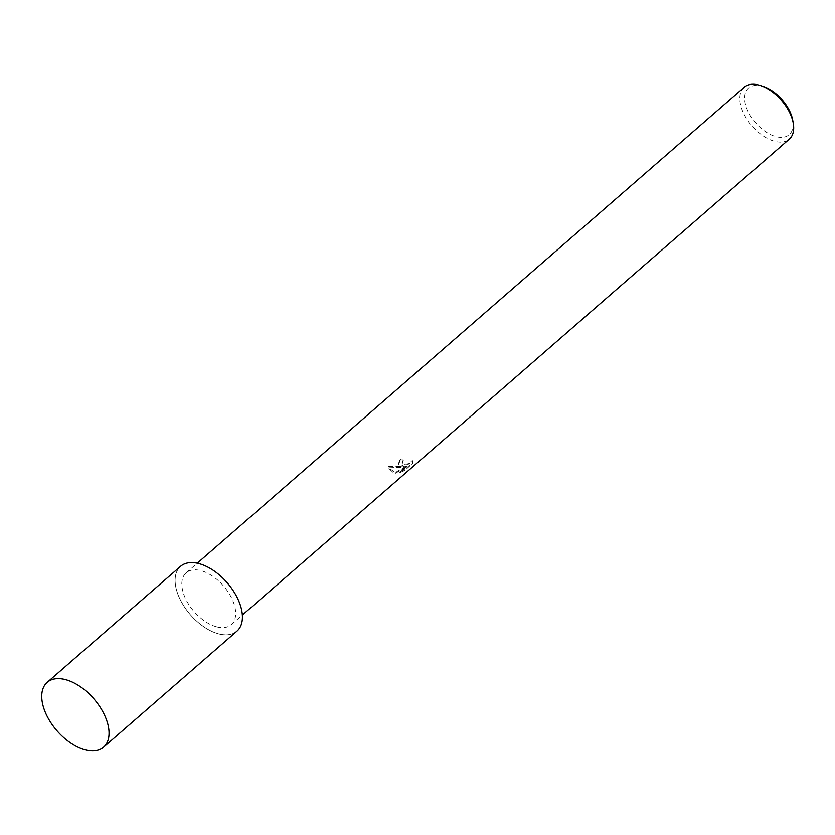 <?xml version="1.0" encoding="UTF-8"?>
<svg xmlns="http://www.w3.org/2000/svg" width="835" height="835" viewBox="0 0 835 835"><rect width="100%" height="100%" fill="white"/><g stroke="black" fill="none" stroke-linecap="round" stroke-linejoin="round"><path stroke-width="0.63" stroke-dasharray="4.17 3.13" d="M401.019 466.681L404.558 466.995L400.007 467.569L388.891 467.078L389.12 468.821L393.755 473.007L395.539 473.236L406.697 466.671L399.881 472.61L404.537 470.606L412.949 463.279L413.043 462.005L412.563 461.202L407.908 464.573L404.088 465.001L402.209 463.498L403.357 460.774A34.36 19.518 49 0 1 400.497 459.553L398.671 464.281L401.019 466.681M744.204 87.257A34.36 19.518 -131 0 0 745.321 116.535A34.36 19.518 -131 0 0 774.901 141.355A34.36 19.518 -131 0 0 789.325 139.111M216.891 626.897A34.36 19.518 -131 0 0 231.316 624.653A34.36 19.518 -131 0 0 230.209 595.376A34.36 19.518 -131 0 0 200.63 570.555A34.36 19.518 -131 0 0 186.205 572.8A34.36 19.518 -131 0 0 187.311 602.066A34.36 19.518 -131 0 0 216.891 626.897M763.336 86.485A30.926 17.566 -131 0 0 761.583 85.974A30.926 17.566 -131 0 0 745.791 105.471A30.926 17.566 -131 0 0 776.216 136.69A30.926 17.566 -131 0 0 792.739 120.271M404.317 469.865L399.673 471.89L406.499 465.951L395.341 472.526L388.912 468.091L388.672 466.337L404.349 466.285L398.462 463.561L400.289 458.832A33.504 19.028 -131 0 0 403.148 460.064L402 462.788L403.879 464.291L407.699 463.863L412.354 460.492L412.834 461.285L412.73 462.548L404.317 469.865L404.537 470.606M403.148 460.064L403.357 460.774M404.349 466.285L404.558 466.995M388.672 466.337L388.891 467.078M395.341 472.526L395.539 473.236M406.499 465.951L406.697 466.671M399.673 471.89L399.881 472.61M412.74 462.548L412.949 463.279M412.354 460.492L412.563 461.202M400.289 458.832L400.497 459.553M180.569 566.318A42.95 24.392 -131 0 0 181.957 602.901A42.95 24.392 -131 0 0 218.927 633.942A42.95 24.392 -131 0 0 236.963 631.124M198.605 563.541A42.909 24.372 -131 0 0 176.696 590.596A42.909 24.372 -131 0 0 218.916 633.901A42.909 24.372 -131 0 0 240.824 606.847A42.909 24.372 -131 0 0 198.605 563.541M231.316 624.653L242.359 615.04M389.12 468.821L388.901 468.091M413.043 462.005L412.834 461.285M402.199 463.498L402 462.799M398.66 464.281L398.462 463.561M186.205 572.8L197.248 563.197"/><path stroke-width="1.25" d="M242.359 615.04L789.325 139.111A34.36 19.518 -131 0 0 793.25 123.121A34.36 19.518 -131 0 0 760.591 85.577A34.36 19.518 -131 0 0 758.629 85.013A34.36 19.518 -131 0 0 744.204 87.257L197.248 563.197M793.25 123.121L792.739 120.271A30.926 17.566 -131 0 0 763.336 86.485L760.591 85.577M103.592 747.179L236.963 631.124A42.95 24.392 -131 0 0 235.574 594.541A42.95 24.392 -131 0 0 198.594 563.51A42.95 24.392 -131 0 0 180.569 566.318L47.198 682.362A42.95 24.392 -131 0 0 48.587 718.956A42.95 24.392 -131 0 0 85.567 749.987A42.95 24.392 -131 0 0 103.592 747.179A42.95 24.392 -131 0 0 102.204 710.585A42.95 24.392 -131 0 0 65.234 679.554A42.95 24.392 -131 0 0 47.198 682.362"/></g></svg>
